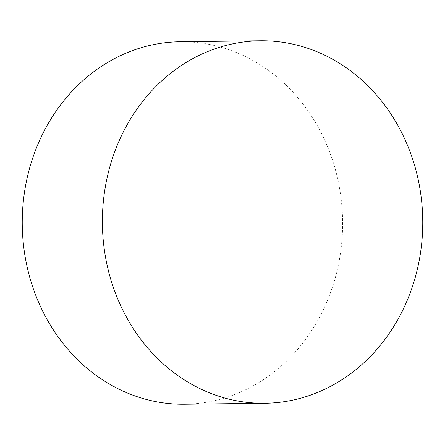 <?xml version="1.0" encoding="UTF-8"?>
<svg xmlns="http://www.w3.org/2000/svg" width="445" height="445" viewBox="0 0 445 445"><rect width="100%" height="100%" fill="white"/><g stroke="black" fill="none" stroke-linecap="round" stroke-linejoin="round"><path stroke-width="0.33" stroke-dasharray="2.23 1.67" d="M184.631 404.221A181.249 160.183 89.3 0 0 237.179 393.502A181.249 160.183 89.3 0 0 339.997 190.849A181.249 160.183 89.3 0 0 180.242 41.747"/><path stroke-width="0.67" d="M207.821 51.498A181.249 160.183 -90.7 0 1 260.37 40.779A181.249 160.183 -90.7 0 1 420.13 189.876A181.249 160.183 -90.7 0 1 317.313 392.534A181.249 160.183 -90.7 0 1 264.758 403.253A181.249 160.183 -90.7 0 1 105.003 254.151A181.249 160.183 -90.7 0 1 207.821 51.498M260.37 40.779L180.242 41.747A181.249 160.183 89.3 0 0 127.687 52.465A181.249 160.183 89.3 0 0 24.87 255.124A181.249 160.183 89.3 0 0 184.631 404.221L264.758 403.253"/></g></svg>

